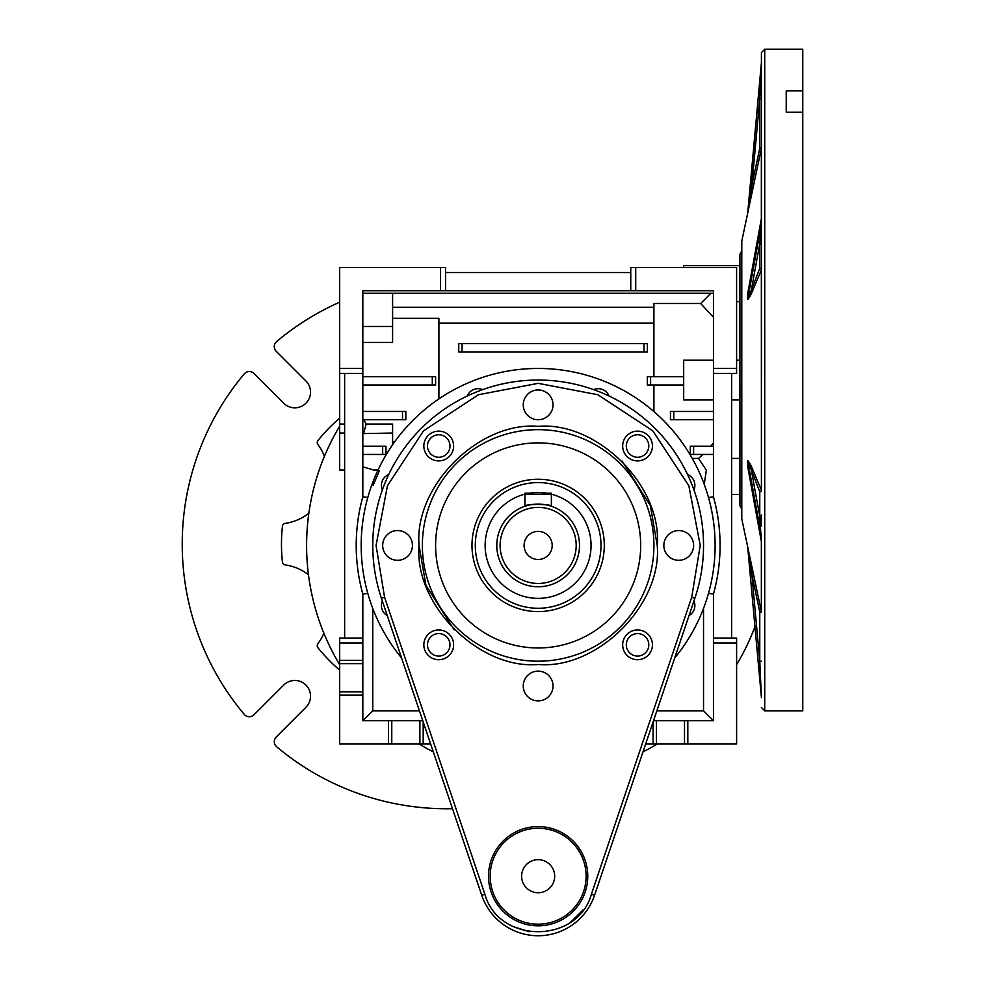 <?xml version="1.0" encoding="UTF-8"?>
<svg xmlns="http://www.w3.org/2000/svg" width="985" height="985" viewBox="0 0 985 985"><rect width="100%" height="100%" fill="white"/><g stroke="black" fill="none" stroke-linecap="round" stroke-linejoin="round"><path stroke-width="1.48" d="M529.807 493.165L524.906 493.165L524.906 494.15A52.931 52.931 0 0 0 538.142 598.351A52.931 52.931 0 0 0 551.378 494.175L524.906 494.15A52.931 52.931 0 0 0 538.142 598.351A52.931 52.931 0 0 0 551.378 494.175L551.378 506.253C552.203 503.877 524.106 503.877 524.906 506.253L528.785 505.145M525.239 506.142L528.76 505.157L525.239 506.142M538.142 504.074L540.74 504.16L538.142 504.074A41.345 41.345 0 0 1 579.488 545.431A41.345 41.345 0 0 1 538.142 586.777A41.345 41.345 0 0 1 496.797 545.431A41.345 41.345 0 0 1 538.142 504.074L540.74 504.16M543.277 504.394L545.431 504.726M545.53 504.739L547.488 505.145M533.07 504.394L535.544 504.16M538.142 583.465A38.046 38.046 0 0 1 500.109 545.431A38.046 38.046 0 0 1 538.142 507.386A38.046 38.046 0 0 1 576.188 545.431A38.046 38.046 0 0 1 538.142 583.465M524.082 545.431A14.061 14.061 0 0 0 538.142 559.48A14.061 14.061 0 0 0 552.203 545.431A14.061 14.061 0 0 0 538.142 531.371A14.061 14.061 0 0 0 524.082 545.431M524.906 494.15L524.906 506.253M551.268 494.15A52.931 52.931 0 0 0 525.017 494.15A52.931 52.931 0 0 1 551.268 494.15A115.774 115.774 0 0 0 550.8 493.165M604.298 545.431A66.155 66.155 0 0 1 538.142 611.587A66.155 66.155 0 0 1 471.987 545.431A66.155 66.155 0 0 1 538.142 479.264A66.155 66.155 0 0 1 604.298 545.431M475.299 545.431A62.843 62.843 0 0 1 538.142 482.576A62.843 62.843 0 0 1 600.998 545.431A62.843 62.843 0 0 1 538.142 608.274A62.843 62.843 0 0 1 475.299 545.431M551.378 494.15L551.378 493.165L546.49 493.165M640.681 545.431A102.538 102.538 0 0 1 538.142 647.97A102.538 102.538 0 0 1 435.604 545.431A102.538 102.538 0 0 1 538.142 442.881A102.538 102.538 0 0 1 640.681 545.431M626.3 446.02A11.241 11.241 0 0 0 637.554 457.262A11.241 11.241 0 0 0 648.795 446.02A11.241 11.241 0 0 0 637.554 434.767A11.241 11.241 0 0 0 626.3 446.02M427.49 644.83A11.241 11.241 0 0 0 438.731 656.084A11.241 11.241 0 0 0 449.985 644.83A11.241 11.241 0 0 0 438.731 633.589A11.241 11.241 0 0 0 427.49 644.83M427.49 446.02A11.241 11.241 0 0 0 438.731 457.262A11.241 11.241 0 0 0 449.985 446.02A11.241 11.241 0 0 0 438.731 434.767A11.241 11.241 0 0 0 427.49 446.02M626.3 644.83A11.241 11.241 0 0 0 637.554 656.084A11.241 11.241 0 0 0 648.795 644.83A11.241 11.241 0 0 0 637.554 633.589A11.241 11.241 0 0 0 626.3 644.83M387.29 615.637A11.574 11.574 0 0 1 382.34 600.998M687.567 474.536A11.574 11.574 0 0 1 693.933 489.89M674.688 657.992A176.968 176.968 0 0 0 538.142 368.452A176.968 176.968 0 0 0 401.597 657.992M693.945 600.998A11.574 11.574 0 0 1 688.995 615.637M382.352 489.89A11.574 11.574 0 0 1 388.718 474.536M344.639 470.054L339.677 470.054L339.677 368.452L362.825 368.452L362.825 290.723L440.566 290.723L440.566 267.563L445.528 267.563L445.528 290.723L630.757 290.723L630.757 267.563L635.719 267.563L635.719 290.723L713.46 290.723L713.46 368.452L736.608 368.452L736.608 267.563L635.719 267.563M362.825 466.804L373.697 470.054L378.031 470.054M438.904 398.9L438.904 318.266L392.596 318.266M363.859 419.733L366.161 424.055L392.596 424.055L392.596 433.043L362.825 433.597M394.677 441.809L392.596 441.809M713.46 368.452L713.46 496.809L708.498 497.487M713.46 360.19L683.688 360.19L683.688 399.885L713.46 399.885M731.646 458.419L739.92 458.419L739.92 494.421L731.646 494.421M736.608 360.19L739.92 360.19L739.92 399.885L731.646 399.885M362.825 342.497L392.596 342.497L392.596 293.259L362.825 293.259M392.596 326.466L362.825 326.466M713.46 496.809A181.929 181.929 0 0 1 713.46 594.041L713.46 638.046L731.646 638.046L731.646 373.413L713.46 373.413M656.404 743.897L656.404 720.737L684.513 720.737L684.513 743.897L645.68 743.897M391.771 743.897L391.771 720.737L419.893 720.737L419.893 743.897L339.677 743.897L339.677 643.008L362.825 643.008L362.825 594.041A181.929 181.929 0 0 1 362.825 496.809L362.825 373.413L344.639 373.413L344.639 638.046L362.825 638.046M430.605 743.897L419.893 743.897M423.193 743.897L423.193 721.956M419.893 720.737L422.787 720.737M653.092 721.956L653.092 743.897M653.498 720.737L656.404 720.737M713.46 638.046L713.46 643.008L736.608 643.008L736.608 743.897L684.513 743.897M687.825 743.897L687.825 720.737L684.513 720.737M339.677 663.681L362.825 663.681L362.825 660.369L339.677 660.369M391.771 720.737L388.459 720.737L388.459 743.897M339.677 695.102L362.825 695.102L362.825 691.802L339.677 691.802M736.608 643.008L736.608 638.046L731.646 638.046M736.608 368.452L736.608 373.413L731.646 373.413M713.46 643.008L713.46 720.737L687.825 720.737M362.825 691.802L362.825 663.681M362.825 660.369L362.825 643.008M388.459 720.737L362.825 720.737L362.825 695.102M713.46 293.259L392.596 293.259M362.825 454.454L385.985 454.454L385.985 446.193L362.825 446.193M362.825 385L435.604 385L435.604 376.726L362.825 376.726M344.639 638.046L339.677 638.046L339.677 643.008M713.46 411.459L670.453 411.459L670.453 419.733L713.46 419.733M713.46 446.193L690.3 446.193L690.3 454.454L713.46 454.454M710.924 293.259L700.667 303.503L653.917 303.503L653.917 376.726M713.46 317.207L700.667 303.503M362.825 419.733L405.832 419.733L405.832 411.459L362.825 411.459M462.063 343.642L458.751 343.642L458.751 351.916L647.305 351.916L647.305 343.642L462.063 343.642L462.063 351.916M683.688 376.726L647.305 376.726L647.305 385L683.688 385M653.917 307.258L392.596 307.258M630.757 290.723L635.719 290.723M363.736 433.043L366.161 424.055M630.757 272.525L445.528 272.525M739.92 265.654L683.688 265.654L683.688 267.563M739.92 301.656L736.608 301.656M710.764 446.193L713.46 442.856M708.498 593.364L713.46 594.041M653.917 323.142L438.904 323.142M372.749 608.385L372.749 710.813L419.438 710.813M367.787 593.364L362.825 594.041M362.825 720.737L372.749 710.813M656.847 710.813L703.536 710.813L703.536 608.385M713.46 720.737L703.536 710.813M367.787 497.487L362.825 496.809M445.528 290.723L440.566 290.723M362.825 368.452L362.825 373.413M653.917 385L653.917 411.582M704.25 484.374L706.343 470.153L698.525 458.419L692.246 458.419M698.525 458.419L702.958 454.454M392.596 444.752L392.596 433.043M379.373 470.855L373.13 485.297M344.639 373.413L339.677 373.413M339.677 368.452L339.677 267.563L440.566 267.563M593.684 389.641A11.574 11.574 0 0 1 609.038 395.995M467.247 395.995A11.574 11.574 0 0 1 482.613 389.641M754.966 626.694A231.549 231.549 0 0 1 736.608 664.69M339.677 664.69A231.549 231.549 0 0 1 339.677 426.16M657.414 743.897A231.549 231.549 0 0 1 642.983 751.875M433.301 751.875A231.549 231.549 0 0 1 418.884 743.897M761.417 380.038L761.417 52.562L761.417 380.038M761.331 541.196L759.767 516.337L759.767 491.81A1.65 1.428 180 0 0 761.417 490.37L761.356 270.025L753.488 288.654C751.383 294.158 749.437 297.79 747.652 299.551L747.898 292.459M741.57 380.038L741.57 243.16L741.57 380.038M764.729 710.813L764.729 49.25L802.775 49.25L802.775 710.813L764.729 710.813L761.417 707.513M802.775 112.216L786.227 112.216L786.227 90.891L802.775 90.891M761.356 218.67L761.356 148.575L741.791 241.103L741.791 518.96L761.356 611.488L761.356 541.393M747.898 467.616L747.652 460.512C749.45 462.273 751.383 465.905 753.488 471.421L761.356 490.037A1.65 1.404 157.1 0 1 759.73 491.638L747.689 460.598A1.65 0.776 -0.2 0 0 747.652 460.512M786.227 112.216L786.227 90.891M760.383 674.762L760.679 681.349M760.937 686.964L761.417 697.515A1.65 1.65 0 0 1 761.417 697.663A1.65 1.65 0 0 0 761.417 697.515L759.767 661.23L761.417 661.23M750.533 560.243L753.488 574.243L751.875 574.587L759.767 661.23L759.767 612.178L761.417 612.178L761.356 611.488L759.73 611.833L751.875 574.587L748.28 550.787M760.543 525.091A1.65 1.428 0 0 1 761.417 526.359M761.417 535.902A1.65 0.825 180 0 1 761.417 535.988A1.65 0.825 180 0 0 761.417 535.902L747.689 460.598L747.689 466.336L761.417 541.639A1.65 0.825 180 0 1 761.417 541.713M753.488 471.421A1.65 1.404 157.1 0 1 751.875 473.009L759.767 516.337A1.65 1.428 180 0 0 761.417 514.896M753.488 288.654A1.65 1.404 -157.1 0 0 751.875 287.054L759.767 243.738L761.417 224.161L747.689 299.465L759.73 268.437A1.65 1.404 22.9 0 1 761.356 270.025L761.417 269.693A1.65 1.428 0 0 0 759.767 268.265L759.767 243.738A1.65 1.428 180 0 1 761.417 245.166M761.417 224.088A1.65 0.825 180 0 1 761.417 224.161L761.417 218.436A1.65 0.825 180 0 0 761.417 218.35A1.65 0.825 180 0 1 761.417 218.436L761.331 218.867M761.294 65.109L759.767 98.845L761.417 62.56L747.689 213.166L751.875 185.488L759.73 148.243L761.356 148.575L761.417 147.898L759.767 147.898L759.767 98.845L761.417 98.845M748.28 209.288L761.417 62.56A1.65 1.65 0 0 0 761.417 62.412M747.664 213.302A1.65 1.65 0 0 0 747.689 213.105L747.689 213.166A1.65 1.65 5.2 0 1 747.652 213.351L747.849 212.464M748.12 211.209L748.28 210.408M749.917 202.713L753.488 185.82L751.875 185.488L759.767 98.845M749.339 554.604L749.056 553.262M748.514 550.75L748.341 549.925M748.083 548.731L747.947 548.079M747.664 546.737L747.652 546.712A1.65 1.65 -5.2 0 1 747.689 546.909L761.417 697.515L747.689 546.958A1.65 1.65 0 0 0 747.664 546.774M747.652 466.237A1.65 0.874 0.2 0 1 747.689 466.336L747.886 467.419M747.886 292.644L747.689 293.739A1.65 0.874 -0.2 0 1 747.652 293.838M749.757 199.438L749.216 203.058M747.738 293.358L761.393 218.424L747.689 293.739L747.689 299.465A1.65 0.776 0.2 0 1 747.652 299.551M741.57 251.212L739.92 254.339L739.92 505.736L741.57 508.851M452.497 808.71A264.633 264.633 0 0 1 276.637 746.753A6.612 6.612 0 0 1 276.206 737.014L305.929 707.292A15.711 15.711 0 0 0 300.831 681.657A15.711 15.711 0 0 0 283.717 685.067L253.995 714.79A6.612 6.612 0 0 1 244.243 714.371A264.633 264.633 0 0 1 244.243 373.918A6.612 6.612 0 0 1 253.995 373.5L283.717 403.222A15.711 15.711 0 0 0 310.534 392.104A15.711 15.711 0 0 0 305.929 380.998L276.206 351.276A6.612 6.612 0 0 1 276.637 341.536A264.633 264.633 0 0 1 339.677 302.198M308.834 513.259A49.619 49.619 0 0 1 285.244 523.367A3.312 3.312 0 0 0 282.436 526.285A165.394 165.394 0 0 0 282.436 561.992A3.312 3.312 0 0 0 285.244 564.91A49.619 49.619 0 0 1 308.453 574.723M339.677 418.182A165.394 165.394 0 0 0 317.97 440.504A3.312 3.312 0 0 0 317.896 444.555A49.619 49.619 0 0 1 324.422 456.338M339.677 670.108A165.394 165.394 0 0 1 317.97 647.785A3.312 3.312 0 0 1 317.896 643.734A49.619 49.619 0 0 0 323.893 633.244M422.368 545.431A115.774 115.774 0 0 1 538.142 429.657A115.774 115.774 0 0 1 653.917 545.431A115.774 115.774 0 0 1 538.142 661.194A115.774 115.774 0 0 1 422.368 545.431M419.056 545.431C413.934 486.258 478.969 421.211 538.142 426.345C597.316 421.211 662.351 486.258 657.229 545.431C662.351 604.593 597.316 669.64 538.142 664.506C478.969 669.64 413.934 604.593 419.056 545.431L425.914 585.25L454.183 629.871M700.224 545.431L688.847 485.765L652.759 430.814L597.809 394.726L538.142 383.337L478.476 394.726L423.538 430.814L387.437 485.765L376.061 545.431L384.581 597.292L484.866 894.208C498.718 944.172 577.567 944.172 591.419 894.208L691.704 597.292L700.224 545.505M703.536 545.431A165.394 165.394 0 0 0 538.142 380.038A165.394 165.394 0 0 0 381.454 598.351L481.739 895.266A59.543 59.543 0 0 0 594.558 895.266L694.844 598.351A165.394 165.394 0 0 0 703.536 545.431M587.762 876.207A49.619 49.619 0 0 1 538.142 925.826A49.619 49.619 0 0 1 488.523 876.207A49.619 49.619 0 0 1 538.142 826.587A49.619 49.619 0 0 1 587.762 876.207M423.846 446.02A14.886 14.886 0 0 1 438.731 431.135A14.886 14.886 0 0 1 453.617 446.02A14.886 14.886 0 0 1 438.731 460.906A14.886 14.886 0 0 1 423.846 446.02M622.668 644.83A14.886 14.886 0 0 1 637.554 629.944A14.886 14.886 0 0 1 652.439 644.83A14.886 14.886 0 0 1 637.554 659.716A14.886 14.886 0 0 1 622.668 644.83M523.257 404.847A14.886 14.886 0 0 1 538.142 389.962A14.886 14.886 0 0 1 553.028 404.847A14.886 14.886 0 0 1 538.142 419.733A14.886 14.886 0 0 1 523.257 404.847M523.257 686.003A14.886 14.886 0 0 1 538.142 671.117A14.886 14.886 0 0 1 553.028 686.003A14.886 14.886 0 0 1 538.142 700.889A14.886 14.886 0 0 1 523.257 686.003M382.673 545.431A14.886 14.886 0 0 1 397.558 530.546A14.886 14.886 0 0 1 412.444 545.431A14.886 14.886 0 0 1 397.558 560.305A14.886 14.886 0 0 1 382.673 545.431M663.841 545.431A14.886 14.886 0 0 1 678.727 530.546A14.886 14.886 0 0 1 693.612 545.431A14.886 14.886 0 0 1 678.727 560.305A14.886 14.886 0 0 1 663.841 545.431M423.846 644.83A14.886 14.886 0 0 1 438.731 629.944A14.886 14.886 0 0 1 453.617 644.83A14.886 14.886 0 0 1 438.731 659.716A14.886 14.886 0 0 1 423.846 644.83M622.668 446.02A14.886 14.886 0 0 1 637.554 431.135A14.886 14.886 0 0 1 652.439 446.02A14.886 14.886 0 0 1 637.554 460.906A14.886 14.886 0 0 1 622.668 446.02M586.112 876.207A47.969 47.969 0 0 1 538.142 924.176A47.969 47.969 0 0 1 490.185 876.207A47.969 47.969 0 0 1 538.142 828.25A47.969 47.969 0 0 1 586.112 876.207M521.607 876.207A16.536 16.536 0 0 1 538.142 859.671A16.536 16.536 0 0 1 554.678 876.207A16.536 16.536 0 0 1 538.142 892.742A16.536 16.536 0 0 1 521.607 876.207M339.677 424.055L344.639 424.055M382.673 454.454L382.673 446.193M432.292 385L432.292 376.726M673.765 411.459L673.765 419.733M693.612 446.193L693.612 454.454M402.52 419.733L402.52 411.459M643.993 351.916L643.993 343.642M650.605 376.726L650.605 385M344.639 433.043L339.677 433.043M761.356 525.941L761.356 515.315M381.454 598.351L384.556 597.218M622.101 460.98L650.371 505.6L657.229 545.431M691.704 597.292L694.844 598.351M591.419 894.208L594.558 895.266M484.866 894.208L481.739 895.266M513.074 926.553L529.277 931.736M570.931 921.898L583.292 909.734M741.791 518.96L741.57 516.916M764.729 49.25L761.417 52.562M747.738 466.742L761.417 541.935M741.791 241.103L741.57 243.16"/></g></svg>
